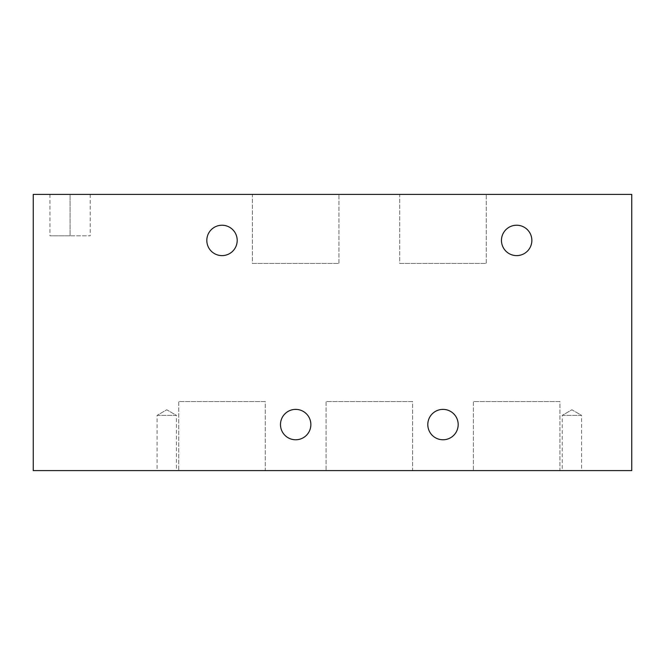 <?xml version="1.0" encoding="UTF-8"?>
<svg xmlns="http://www.w3.org/2000/svg" width="665" height="665" viewBox="0 0 665 665"><rect width="100%" height="100%" fill="white"/><g stroke="black" fill="none" stroke-linecap="round" stroke-linejoin="round"><path stroke-width="0.5" stroke-dasharray="3.33 2.49" d="M631.75 194.388L33.25 194.388L33.25 470.612L631.75 470.612L631.75 194.388L33.25 194.388L33.25 470.612L631.75 470.612L631.75 194.388M501.46 240.422A15.195 15.195 0 0 1 516.655 225.227A15.195 15.195 0 0 1 531.85 240.422A15.195 15.195 0 0 1 516.655 255.618A15.195 15.195 0 0 1 501.46 240.422A15.195 15.195 0 0 1 516.655 225.227A15.195 15.195 0 0 1 531.85 240.422A15.195 15.195 0 0 1 516.655 255.618A15.195 15.195 0 0 1 501.46 240.422M206.815 240.422A15.195 15.195 0 0 1 222.01 225.227A15.195 15.195 0 0 1 237.197 240.422A15.195 15.195 0 0 1 222.01 255.618A15.195 15.195 0 0 1 206.815 240.422A15.195 15.195 0 0 1 222.01 225.227A15.195 15.195 0 0 1 237.197 240.422A15.195 15.195 0 0 1 222.01 255.618A15.195 15.195 0 0 1 206.815 240.422M280.48 424.578A15.195 15.195 0 0 1 295.667 409.382A15.195 15.195 0 0 1 310.863 424.578A15.195 15.195 0 0 1 295.667 439.773A15.195 15.195 0 0 1 280.48 424.578A15.195 15.195 0 0 1 295.667 409.382A15.195 15.195 0 0 1 310.863 424.578A15.195 15.195 0 0 1 295.667 439.773A15.195 15.195 0 0 1 280.48 424.578M427.803 424.578A15.195 15.195 0 0 1 442.99 409.382A15.195 15.195 0 0 1 458.185 424.578A15.195 15.195 0 0 1 442.99 439.773A15.195 15.195 0 0 1 427.803 424.578A15.195 15.195 0 0 1 442.99 409.382A15.195 15.195 0 0 1 458.185 424.578A15.195 15.195 0 0 1 442.99 439.773A15.195 15.195 0 0 1 427.803 424.578M326.058 470.612L412.608 470.612L326.058 470.612L326.058 401.56L412.608 401.56L412.608 470.612L326.058 470.612L412.608 470.612L412.608 401.56L326.058 401.56L326.058 470.612M178.735 470.612L265.285 470.612L178.735 470.612L178.735 401.56L265.285 401.56L265.285 470.612L178.735 470.612L265.285 470.612L265.285 401.56L178.735 401.56L178.735 470.612M473.38 470.612L559.93 470.612L473.38 470.612L473.38 401.56L559.93 401.56L559.93 470.612L473.38 470.612L559.93 470.612L559.93 401.56L473.38 401.56L473.38 470.612M562.233 470.612L581.567 470.612L562.233 470.612L562.233 415.367L581.567 415.367L581.567 470.612L562.233 470.612L581.567 470.612L581.567 415.367L562.233 415.367L562.233 470.612M157.09 470.612L176.433 470.612L157.09 470.612L157.09 415.367L176.433 415.367L176.433 470.612L157.09 470.612L176.433 470.612L176.433 415.367L157.09 415.367L157.09 470.612M412.608 401.56L326.058 401.56L412.608 401.56M265.285 401.56L178.735 401.56L265.285 401.56M559.93 401.56L473.38 401.56L559.93 401.56M562.233 415.367L581.567 415.367L571.9 409.79L562.233 415.367L571.9 409.79L581.567 415.367L562.233 415.367M157.09 415.367L176.433 415.367L166.765 409.79L157.09 415.367L166.765 409.79L176.433 415.367L157.09 415.367M70.083 194.388L90.224 194.388L49.941 194.388L90.224 194.388L70.083 194.388L70.083 235.817L90.224 235.817L70.083 235.817L70.083 194.388L49.941 194.388L70.083 194.388L70.083 235.817L49.941 235.817L70.083 235.817L70.083 194.388M486.265 194.388L399.715 194.388L486.265 194.388L486.265 263.44L399.715 263.44L399.715 194.388L486.265 194.388L399.715 194.388L399.715 263.44L486.265 263.44L486.265 194.388M338.942 194.388L252.392 194.388L338.942 194.388L338.942 263.44L252.392 263.44L252.392 194.388L338.942 194.388L252.392 194.388L252.392 263.44L338.942 263.44L338.942 194.388M70.083 235.817L49.941 235.817L70.083 235.817M399.715 263.44L486.265 263.44L399.715 263.44M252.392 263.44L338.942 263.44L252.392 263.44M90.224 194.388L90.224 235.817M49.941 194.388L49.941 235.817"/><path stroke-width="1" d="M531.85 240.422A15.195 15.195 0 0 0 516.655 225.227A15.195 15.195 0 0 0 501.46 240.422A15.195 15.195 0 0 0 516.655 255.618A15.195 15.195 0 0 0 531.85 240.422A15.195 15.195 0 0 1 516.655 255.618A15.195 15.195 0 0 1 501.46 240.422A15.195 15.195 0 0 1 516.655 225.227A15.195 15.195 0 0 1 531.85 240.422M33.25 470.612L631.75 470.612L631.75 194.388L33.25 194.388L33.25 470.612L631.75 470.612L631.75 194.388L33.25 194.388L33.25 470.612M206.815 240.422A15.195 15.195 0 0 1 222.01 225.227A15.195 15.195 0 0 1 237.197 240.422A15.195 15.195 0 0 1 222.01 255.618A15.195 15.195 0 0 1 206.815 240.422A15.195 15.195 0 0 0 222.01 255.618A15.195 15.195 0 0 0 237.197 240.422A15.195 15.195 0 0 0 222.01 225.227A15.195 15.195 0 0 0 206.815 240.422M280.48 424.578A15.195 15.195 0 0 1 295.667 409.382A15.195 15.195 0 0 1 310.863 424.578A15.195 15.195 0 0 1 295.667 439.773A15.195 15.195 0 0 1 280.48 424.578A15.195 15.195 0 0 0 295.667 439.773A15.195 15.195 0 0 0 310.863 424.578A15.195 15.195 0 0 0 295.667 409.382A15.195 15.195 0 0 0 280.48 424.578M427.803 424.578A15.195 15.195 0 0 1 442.99 409.382A15.195 15.195 0 0 1 458.185 424.578A15.195 15.195 0 0 1 442.99 439.773A15.195 15.195 0 0 1 427.803 424.578A15.195 15.195 0 0 0 442.99 439.773A15.195 15.195 0 0 0 458.185 424.578A15.195 15.195 0 0 0 442.99 409.382A15.195 15.195 0 0 0 427.803 424.578"/></g></svg>
